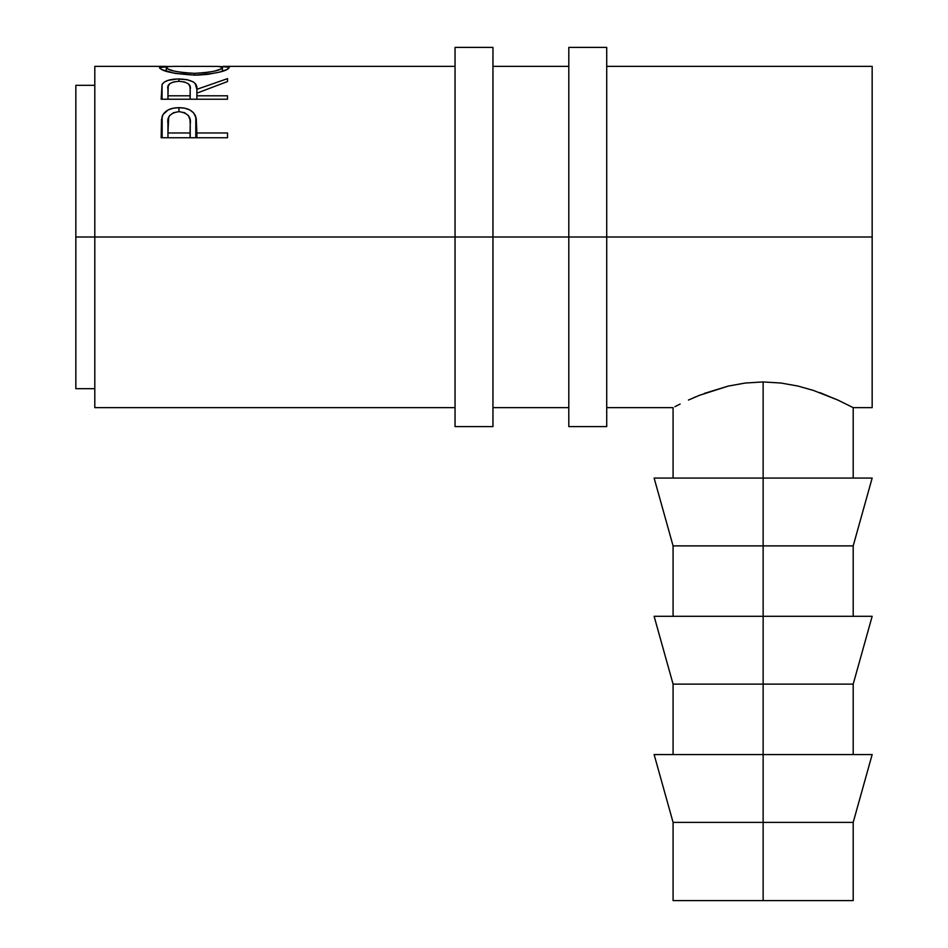 <?xml version="1.0" encoding="UTF-8"?>
<svg xmlns="http://www.w3.org/2000/svg" width="948" height="948" viewBox="0 0 948 948"><rect width="100%" height="100%" fill="white"/><g stroke="black" fill="none" stroke-linecap="round" stroke-linejoin="round"><path stroke-width="1.42" d="M455.04 426.6L455.04 237L94.8 237L94.8 66.36L94.8 237L75.84 237L75.84 85.32L75.84 237L455.04 237L455.04 47.4L455.04 237L492.96 237L492.96 47.4L492.96 237L455.04 237L455.04 426.6L492.96 426.6L492.96 237L606.72 237L606.72 47.4L606.72 237L568.8 237L568.8 426.6L606.72 426.6L606.72 237L872.16 237L872.16 66.36L606.72 66.36M492.96 426.6L492.96 237L568.8 237L568.8 426.6M568.8 47.4L568.8 237L568.8 47.4L606.72 47.4M606.72 426.6L606.72 237L872.16 237L872.16 66.36M872.16 754.549L853.2 822.378L673.08 822.378L763.14 822.378L763.14 684.136L673.08 684.136L763.14 684.136L763.14 545.882L673.08 545.882L763.14 545.882L763.14 381.937L780.939 383.028L797.92 386.049L813.289 390.375L797.92 386.049L780.939 383.028L763.14 381.937L763.14 478.065L872.16 478.065L763.14 478.065L763.14 545.882L853.2 545.882L763.14 545.882L763.14 616.307L872.16 616.307L763.14 616.307L763.14 684.136L853.2 684.136L763.14 684.136L763.14 754.549L872.16 754.549L763.14 754.549L763.14 900.6L673.08 900.6L853.2 900.6L853.2 822.378L763.14 822.378L763.14 900.6L853.2 900.6M227.52 137.756L161.16 137.756L161.504 119.543L163.056 114.435L168.258 109.873L173.318 108.179L178.959 107.681L184.718 108.191L189.873 109.956L193.665 112.93L196.236 118.405L196.888 132.981L227.52 132.981L227.52 137.756L227.52 132.981L196.888 132.981L196.888 137.756L195.798 116.699C193.416 110.738 187.811 107.728 178.959 107.681C170.308 107.752 164.715 110.632 162.155 116.331L161.16 137.756L227.52 137.756L227.52 132.981M227.52 99.22L161.16 99.22L162.061 84.49L164.217 82.144L168.045 80.355L177.442 78.98L187.04 79.656L193.25 81.872L195.134 83.483L196.888 89.313L227.52 78.648L227.52 81.54L196.888 93.141L196.888 95.795L227.52 95.795L227.52 99.22L227.52 95.795L196.888 95.795L196.888 99.22L196.888 89.313C197.753 82.867 191.757 79.419 178.911 78.968C170.048 79.004 164.431 80.841 162.061 84.49L161.16 99.22L227.52 99.22L227.52 95.795M159.619 68.031L160.022 66.905L161.871 66.502L170.19 66.443L159.454 67.592C161.587 71.301 173.318 73.814 194.636 75.129L175.143 73.423L162.132 69.702L159.619 68.031M198.073 75.082L194.636 75.129C215.895 73.719 227.425 71.195 229.226 67.521L226.762 69.607L219.249 72.166L208.015 74.335L198.073 75.082M229.072 67.154L218.55 66.443L229.072 67.154M813.289 390.375L837.795 400.032L853.2 407.64L837.795 400.032L819.937 392.673M820.375 392.828L821.916 393.396M693.652 397.733L696.164 396.667M674.881 406.692L680.119 404.038L674.881 406.692M688.461 400.044L699.482 395.304L688.461 400.044M699.482 395.304L728.277 386.073L745.235 383.039L763.14 381.937L745.235 383.039L728.277 386.073L704.352 393.408M94.8 407.64L94.8 237L94.8 407.64L455.04 407.64M872.16 407.64L872.16 237L872.16 407.64L853.2 407.64L853.2 478.065M75.84 388.68L75.84 237L75.84 388.68L94.8 388.68M162.155 137.756L162.155 116.331L162.155 137.756M178.959 111.651L178.959 107.681L178.959 111.651M195.798 137.756L195.798 116.699L195.798 137.756M178.982 111.651C187.657 112.871 191.401 116.995 190.228 124.022L190.228 137.756L190.228 124.022L190.086 137.756L190.086 132.981L167.962 132.981L167.962 137.756L167.962 132.981L190.086 132.981L190.228 124.022L189.956 119.697L188.486 115.656L184.564 112.705L178.982 111.651L173.555 112.682L169.656 115.514L168.673 117.398L167.962 132.981L167.962 123.631C166.801 116.805 170.474 112.812 178.982 111.651M162.061 99.22L162.061 84.49L162.061 99.22M178.911 81.303L178.911 78.968L178.911 81.303M196.888 89.313L196.888 93.141L227.52 81.54L227.52 78.648L196.888 89.313M227.52 78.648L227.52 81.54M178.888 81.303C187.633 82.014 191.389 84.692 190.181 89.337L190.181 99.22L190.181 89.337L190.086 99.22L190.086 95.795L167.962 95.795L167.962 99.22L167.962 95.795L190.086 95.795L190.181 89.337L189.896 86.458L188.439 83.839L184.528 81.966L178.888 81.303L173.389 81.978L169.562 83.815L168.211 86.375L167.962 95.795L167.962 89.195C166.718 84.621 170.356 81.99 178.888 81.303M194.601 73.34L194.601 75.129L194.601 73.34C177.252 72.356 167.808 70.425 166.267 67.557L166.267 71.266L166.267 67.557L168.4 69.192L174.444 71.159L183.639 72.759L194.601 73.34L205.467 72.747L214.473 71.124L220.457 69.18L222.413 67.557C221.062 70.401 211.795 72.321 194.601 73.34M222.413 71.266L222.413 67.557L222.413 71.266M222.342 67.296L217.91 66.407L173.994 66.36L168.341 66.609L166.267 67.557M654.12 478.065L763.14 478.065L654.12 478.065L673.08 545.882L673.08 616.307M654.12 616.307L763.14 616.307L654.12 616.307L673.08 684.136L673.08 754.549M654.12 754.549L763.14 754.549L654.12 754.549L673.08 822.378L673.08 900.6M455.04 47.4L492.96 47.4M853.2 754.549L853.2 684.136L872.16 616.307M853.2 616.307L853.2 545.882L872.16 478.065M75.84 85.32L94.8 85.32M94.8 66.36L165.592 66.36M568.8 66.36L492.96 66.36M455.04 66.36L223.088 66.36M673.08 478.065L673.08 407.64L606.72 407.64M492.96 407.64L568.8 407.64M190.228 123.987L190.228 137.756M190.181 89.313L190.181 99.22"/></g></svg>
